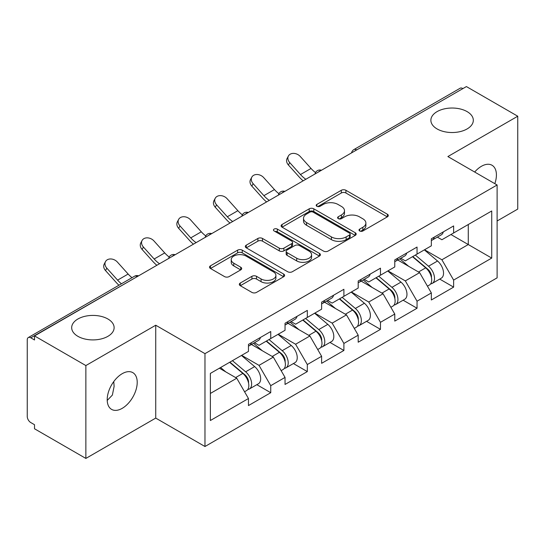 <?xml version="1.0" encoding="UTF-8"?>
<svg xmlns="http://www.w3.org/2000/svg" width="545" height="545" viewBox="0 0 545 545"><rect width="100%" height="100%" fill="white"/><g stroke="black" fill="none" stroke-linecap="round" stroke-linejoin="round"><path stroke-width="0.82" d="M437.097 128.94A21.221 12.249 180 0 1 430.877 120.282A21.221 12.249 180 0 1 443.977 108.959A21.221 12.249 180 0 1 467.106 111.616A21.221 12.249 180 0 1 473.319 120.282A21.221 12.249 180 0 1 460.218 131.597A21.221 12.249 180 0 1 437.097 128.94M77.894 336.326A21.221 12.249 180 0 1 71.681 327.661A21.221 12.249 180 0 1 84.782 316.345A21.221 12.249 180 0 1 107.903 318.995A21.221 12.249 180 0 1 114.123 327.661A21.221 12.249 180 0 1 101.023 338.983A21.221 12.249 180 0 1 77.894 336.326M359.673 230.978A2.275 1.315 0 0 0 362.888 230.978L387.345 216.862A3.256 1.88 0 0 0 388.299 215.534A3.256 1.88 0 0 0 387.345 214.205L345.918 190.287A3.256 1.88 0 0 0 341.313 190.287L316.863 204.409A2.275 1.315 0 0 0 316.195 205.336A2.275 1.315 0 0 0 316.863 206.269A2.275 1.315 0 0 0 320.085 206.269L323.246 204.443A10.416 6.015 0 0 1 337.982 204.443L341.429 206.432A10.416 6.015 0 0 1 344.481 210.683A10.416 6.015 0 0 1 341.429 214.934L338.268 216.767A2.275 1.315 0 0 0 337.6 217.693A2.275 1.315 0 0 0 338.268 218.627A2.275 1.315 0 0 0 341.49 218.627L344.651 216.794A10.416 6.015 0 0 1 359.38 216.794L362.834 218.79A10.416 6.015 0 0 1 365.886 223.041A10.416 6.015 0 0 1 362.834 227.292L359.673 229.118A2.275 1.315 0 0 0 359.005 230.051A2.275 1.315 0 0 0 359.673 230.978L359.673 229.118M113.755 381.582L114.123 386.344L112.379 395.07L107.215 400.446M122.209 373.686A21.221 12.249 -60 0 1 132.817 372.637A21.221 12.249 -60 0 1 136.073 389.641A21.221 12.249 -60 0 1 122.209 408.341A21.221 12.249 -60 0 1 111.596 409.39A21.221 12.249 -60 0 1 108.346 392.386A21.221 12.249 -60 0 1 122.209 373.686M474.681 172.029A21.221 12.249 -60 0 1 481.405 166.307A21.221 12.249 -60 0 1 492.019 165.251A21.221 12.249 -60 0 1 494.819 183.658M240.284 283.032A3.256 1.88 0 0 0 239.33 284.361A3.256 1.88 0 0 0 240.284 285.689L251.906 292.399A3.256 1.88 0 0 0 256.511 292.399L283.666 276.724A3.256 1.88 0 0 0 284.619 275.395A3.256 1.88 0 0 0 283.666 274.067L242.239 250.148A3.256 1.88 0 0 0 237.634 250.148L210.479 265.824A3.256 1.88 0 0 0 209.525 267.152A3.256 1.88 0 0 0 210.479 268.481L224.52 276.588A3.256 1.88 0 0 0 229.118 276.588L240.74 269.877A3.256 1.88 0 0 0 241.694 268.549A3.256 1.88 0 0 0 240.74 267.22L233.785 263.201A8.706 5.028 0 0 1 231.23 259.645A8.706 5.028 0 0 1 236.605 255.006A8.706 5.028 0 0 1 246.095 256.096L273.365 271.839A8.706 5.028 0 0 1 275.913 275.395A8.706 5.028 0 0 1 270.545 280.035A8.706 5.028 0 0 1 261.055 278.945L256.511 276.322A3.256 1.88 0 0 0 251.906 276.322L240.284 283.032L240.284 285.689M155.734 325.222L85.865 365.566L34.519 335.918L466.404 86.573L517.75 116.221L447.881 156.558L497.115 184.987L204.975 353.651L155.734 325.222L155.734 418.09L204.975 446.512L204.975 353.651M323.478 251.075A3.256 1.88 0 0 0 328.083 251.075L355.238 235.399A3.256 1.88 0 0 0 356.192 234.071A3.256 1.88 0 0 0 355.238 232.742L313.811 208.824A3.256 1.88 0 0 0 309.213 208.824L282.051 224.506A3.256 1.88 0 0 0 281.097 225.834A3.256 1.88 0 0 0 282.051 227.163L323.478 251.075M275.027 231.475A2.275 1.315 0 0 1 277.337 231.795L277.337 229.091L319.452 253.405A3.256 1.88 0 0 1 320.406 254.733A3.256 1.88 0 0 1 319.452 256.061L292.297 271.737A3.256 1.88 0 0 1 287.692 271.737L246.265 247.825L246.265 245.168A3.256 1.88 0 0 0 245.311 246.497A3.256 1.88 0 0 0 246.265 247.825M246.265 245.168L257.887 238.458A3.256 1.88 0 0 1 262.492 238.458L279.292 248.152A3.256 1.88 0 0 0 283.897 248.152L291.602 243.704A3.256 1.88 0 0 0 292.556 242.375A3.256 1.88 0 0 0 291.602 241.047L274.115 230.951A2.275 1.315 0 0 1 273.447 230.017A2.275 1.315 0 0 1 274.85 228.805A2.275 1.315 0 0 1 277.337 229.091M204.975 446.512L497.115 277.848L497.115 184.987M256.831 384.675L270.742 392.707L270.742 385.669L259.018 365.361L241.667 355.347M270.742 392.707L248.466 405.569L248.466 398.524L210.37 420.522L210.37 373.414L248.466 351.416L248.466 344.379L270.742 331.517L270.742 338.561L285.042 330.304L285.042 323.26L307.319 310.405L307.319 317.442L321.618 309.185L321.618 302.148L343.895 289.286L343.895 296.323L358.194 288.067L358.194 281.029L380.471 268.167L380.471 275.205L394.771 266.948L394.771 259.911L417.048 247.048L417.048 254.093L431.347 245.829L431.347 238.792L453.624 225.937L453.624 232.974L491.726 210.976L491.726 258.085L453.624 280.082L441.9 259.774L424.548 249.76M439.713 279.088L453.624 287.12L453.624 280.082M453.624 287.12L431.347 299.982L431.347 292.938L417.048 301.201L405.323 280.893L387.972 270.879M403.137 300.206L417.048 308.238L417.048 301.201M417.048 308.238L394.771 321.1L394.771 314.056L380.471 322.313L368.747 302.012L351.396 291.991M366.56 321.325L380.471 329.357L380.471 322.313M380.471 329.357L358.194 342.212L358.194 335.175L343.895 343.432L332.171 323.13L314.819 313.109M329.984 342.437L343.895 350.469L343.895 343.432M343.895 350.469L321.618 363.331L321.618 356.294L307.319 364.55L295.594 344.242L278.243 334.228M293.408 363.556L307.319 371.588L307.319 364.55M307.319 371.588L285.042 384.45L285.042 377.413L270.742 385.669M254.488 342.71L259.018 345.326L270.742 338.561M259.018 365.361L273.317 357.104L251.436 344.467M285.042 377.413L273.317 357.104M291.064 321.591L295.594 324.207L307.319 317.442M295.594 344.242L309.894 335.986L288.012 323.355M321.618 356.294L309.894 335.986M327.64 300.479L332.171 303.095L343.895 296.323M332.171 323.13L346.477 314.867L324.588 302.237M358.194 335.175L346.477 314.867M364.217 279.36L368.747 281.976L380.471 275.205M368.747 302.012L383.053 293.755L361.165 281.118M394.771 314.056L383.053 293.755M400.793 258.241L405.323 260.857L417.048 254.093M405.323 280.893L419.63 272.636L397.741 259.999M431.347 292.938L419.63 272.636M462.882 88.603L356.675 149.923M355.177 150.788A4.973 2.875 120 0 1 356.437 149.786A4.973 2.875 60 0 0 353.95 149.541L460.164 88.222A4.973 2.875 60 0 1 462.651 88.467M437.369 237.123L441.9 239.739L453.624 232.974M441.9 259.774L468.278 244.548L468.278 224.513L491.726 210.976M450.926 234.527L491.726 258.085M497.115 220.991L517.75 209.082L517.75 116.221M85.865 365.566L85.865 458.427L34.519 428.779L34.519 424.719L30.765 422.552A4.973 2.875 -120 0 1 27.25 416.462L27.25 339.842A4.973 2.875 -120 0 1 28.279 337.566A4.973 2.875 -120 0 1 30.765 337.811L34.519 339.978L34.519 335.918M85.865 458.427L155.734 418.09M210.37 393.449L236.741 378.223L219.397 368.202M248.466 398.524L236.741 378.223M360.579 231.305L362.834 230.004A10.416 6.015 0 0 0 365.886 225.753L365.886 223.041M344.481 210.683L344.481 213.395A10.416 6.015 0 0 1 341.429 217.646L339.174 218.947M387.304 216.89L345.918 192.998A3.256 1.88 0 0 0 341.313 192.998L317.776 206.589M355.197 235.426L313.811 211.535A3.256 1.88 0 0 0 309.213 211.535L282.099 227.183M349.488 234.997A2.275 1.315 0 0 0 350.156 234.071A2.275 1.315 0 0 0 349.488 233.137L313.123 212.148A2.275 1.315 0 0 0 309.901 212.148L306.562 214.076A10.416 6.015 0 0 0 303.51 218.327A10.416 6.015 0 0 0 306.562 222.578L331.421 236.925A10.416 6.015 0 0 0 346.15 236.925L349.488 234.997L349.488 237.709A2.275 1.315 0 0 0 350.156 236.775L350.156 234.071M303.51 218.327L303.51 221.032A10.416 6.015 0 0 0 306.562 225.283L306.562 222.578M349.488 237.709L346.15 239.637A10.416 6.015 0 0 1 331.421 239.637L306.562 225.283M246.313 247.846L257.887 241.162L257.887 238.458M292.556 242.375L292.556 245.08A3.256 1.88 0 0 1 291.602 246.408L283.897 250.864A3.256 1.88 0 0 1 279.292 250.864L262.492 241.162A3.256 1.88 0 0 0 257.887 241.162M277.337 231.795L319.411 256.089M296.725 258.221A8.706 5.028 0 0 0 306.215 259.311A8.706 5.028 0 0 0 311.59 254.665A8.706 5.028 0 0 0 309.035 251.109L299.43 245.563A3.256 1.88 0 0 0 294.825 245.563L287.12 250.012A3.256 1.88 0 0 0 286.166 251.34A3.256 1.88 0 0 0 287.12 252.676L296.725 258.221L296.725 260.926A8.706 5.028 0 0 0 306.215 262.016A8.706 5.028 0 0 0 311.59 257.369L311.59 254.665M286.166 251.34L286.166 254.052A3.256 1.88 0 0 0 287.12 255.38L287.12 252.676M296.725 260.926L287.12 255.38M275.913 275.395L275.913 278.1A8.706 5.028 0 0 1 270.545 282.746A8.706 5.028 0 0 1 261.055 281.656L256.511 279.033A3.256 1.88 0 0 0 251.906 279.033L240.325 285.716M231.23 259.645L231.23 262.356A8.706 5.028 0 0 0 233.785 265.912L233.785 263.201M240.699 269.904L233.785 265.912M283.625 276.744L242.239 252.853A3.256 1.88 0 0 0 237.634 252.853L210.52 268.508M428.561 269.945L426.919 268.992M430.659 283.891A10.941 6.315 -120 0 0 432.246 283.4A10.941 6.315 -120 0 0 434.215 275.75A10.941 6.315 -120 0 0 428.52 266.219L415.324 255.087M432.246 283.4L441.273 278.188A10.941 6.315 -120 0 0 443.242 270.538A10.941 6.315 -120 0 0 437.546 261.007L424.351 249.876M412.776 256.552L427.832 269.257A6.629 3.829 60 0 1 431.415 277.425M427.444 286.173L429.433 285.021A10.941 6.315 -120 0 0 431.402 277.378A10.941 6.315 -120 0 0 425.706 267.847L412.51 256.709M408.702 266.328L399.798 258.814M303.163 180.817A26.528 15.315 60 0 1 299.191 176.996L288.421 165.012A7.46 5.723 -152.4 0 1 287.086 158.506L288.373 156.054A7.46 5.723 27.6 0 0 289.708 162.56L300.472 174.543A22.216 12.828 -120 0 0 305.84 179.271M315.507 172.561A22.216 12.828 -120 0 1 311.025 168.453L300.254 156.47A7.46 5.723 27.6 0 0 288.373 156.054M431.47 238.724A10.941 6.315 60 0 1 431.347 239.153M434.283 237.095A10.941 6.315 60 0 1 432.246 240.079A10.941 6.315 60 0 1 431.347 240.454M443.31 231.884A10.941 6.315 60 0 1 441.273 234.868L432.246 240.079M391.984 291.057L390.343 290.11M394.083 305.009A10.941 6.315 -120 0 0 395.67 304.512A10.941 6.315 -120 0 0 397.639 296.868A10.941 6.315 -120 0 0 391.944 287.338L378.741 276.206M395.67 304.512L404.697 299.3A10.941 6.315 -120 0 0 406.665 291.657A10.941 6.315 -120 0 0 400.97 282.126L387.774 270.994M376.2 277.671L391.256 290.369A6.629 3.829 60 0 1 394.832 298.544M390.867 307.291L392.856 306.14A10.941 6.315 -120 0 0 394.825 298.497A10.941 6.315 -120 0 0 389.13 288.959L375.927 277.827M372.126 287.447L363.222 279.932M355.408 312.176L353.766 311.229M357.506 326.128A10.941 6.315 -120 0 0 359.094 325.631A10.941 6.315 -120 0 0 361.062 317.987A10.941 6.315 -120 0 0 355.36 308.456L342.165 297.318M359.094 325.631L368.12 320.419A10.941 6.315 -120 0 0 370.089 312.776A10.941 6.315 -120 0 0 364.394 303.245L351.198 292.106M339.624 298.789L354.679 311.488A6.629 3.829 60 0 1 358.256 319.656M354.291 328.41L356.28 327.259A10.941 6.315 -120 0 0 358.249 319.608A10.941 6.315 -120 0 0 352.547 310.078L339.351 298.946M335.55 308.565L326.646 301.051M318.832 333.295L317.19 332.348M320.93 347.24A10.941 6.315 -120 0 0 322.517 346.749A10.941 6.315 -120 0 0 324.486 339.106A10.941 6.315 -120 0 0 318.784 329.568L305.588 318.437M322.517 346.749L331.544 341.538A10.941 6.315 -120 0 0 333.513 333.894A10.941 6.315 -120 0 0 327.817 324.357L314.615 313.225M303.047 319.908L318.103 332.607A6.629 3.829 60 0 1 321.679 340.775M317.715 349.522L319.704 348.371A10.941 6.315 -120 0 0 321.673 340.727A10.941 6.315 -120 0 0 315.971 331.197L302.775 320.065M298.973 329.677L290.069 322.17M282.255 354.413L280.614 353.467M284.354 368.359A10.941 6.315 -120 0 0 285.941 367.868A10.941 6.315 -120 0 0 287.91 360.218A10.941 6.315 -120 0 0 282.208 350.687L269.012 339.555M285.941 367.868L294.968 362.657A10.941 6.315 -120 0 0 296.936 355.006A10.941 6.315 -120 0 0 291.234 345.476L278.039 334.344M266.471 341.02L281.527 353.725A6.629 3.829 60 0 1 285.103 361.894M281.138 370.641L283.127 369.49A10.941 6.315 -120 0 0 285.096 361.846A10.941 6.315 -120 0 0 279.394 352.315L266.198 341.177M262.397 350.796L253.493 343.282M245.679 375.525L244.037 374.579M247.777 389.477A10.941 6.315 -120 0 0 249.365 388.987A10.941 6.315 -120 0 0 251.334 381.337A10.941 6.315 -120 0 0 245.632 371.806L232.436 360.674M249.365 388.987L258.391 383.775A10.941 6.315 -120 0 0 260.36 376.125A10.941 6.315 -120 0 0 254.658 366.594L241.462 355.463M229.895 362.139L244.95 374.837A6.629 3.829 60 0 1 248.527 383.012M244.562 391.76L246.551 390.608A10.941 6.315 -120 0 0 248.52 382.965A10.941 6.315 -120 0 0 242.818 373.427L229.622 362.296M225.821 371.915L220.596 367.507M266.587 201.936A26.528 15.315 60 0 1 262.615 198.114L251.845 186.124A7.46 5.723 -152.4 0 1 250.509 179.625L251.797 177.173A7.46 5.723 27.6 0 0 253.132 183.672L263.896 195.662A22.216 12.828 -120 0 0 269.264 200.39M278.931 193.679A22.216 12.828 -120 0 1 274.448 189.565L263.678 177.581A7.46 5.723 27.6 0 0 251.797 177.173M394.893 259.842A10.941 6.315 60 0 1 394.771 260.272M397.707 258.214A10.941 6.315 60 0 1 395.67 261.198A10.941 6.315 60 0 1 394.771 261.566M406.733 253.003A10.941 6.315 60 0 1 404.697 255.987L395.67 261.198M230.01 223.055A26.528 15.315 60 0 1 226.039 219.226L215.268 207.243A7.46 5.723 -152.4 0 1 213.933 200.737L215.221 198.285A7.46 5.723 27.6 0 0 216.556 204.791L227.32 216.774A22.216 12.828 -120 0 0 232.688 221.508M242.355 214.791A22.216 12.828 -120 0 1 237.872 210.683L227.102 198.7A7.46 5.723 27.6 0 0 215.221 198.285M358.317 280.954A10.941 6.315 60 0 1 358.194 281.39M361.131 279.333A10.941 6.315 60 0 1 359.094 282.317A10.941 6.315 60 0 1 358.194 282.685M370.157 274.121A10.941 6.315 60 0 1 368.12 277.105L359.094 282.317M193.434 244.174A26.528 15.315 60 0 1 189.462 240.345L178.692 228.362A7.46 5.723 -152.4 0 1 177.357 221.856L178.644 219.403A7.46 5.723 27.6 0 0 179.973 225.909L190.743 237.893A22.216 12.828 -120 0 0 196.111 242.62M205.778 235.91A22.216 12.828 -120 0 1 201.296 231.802L190.525 219.819A7.46 5.723 27.6 0 0 178.644 219.403M321.741 302.073A10.941 6.315 60 0 1 321.618 302.509M324.554 300.452A10.941 6.315 60 0 1 322.517 303.429A10.941 6.315 60 0 1 321.618 303.803M333.581 295.24A10.941 6.315 60 0 1 331.544 298.217L322.517 303.429M156.851 265.286A26.528 15.315 60 0 1 152.886 261.464L142.116 249.481A7.46 5.723 -152.4 0 1 140.78 242.975L142.061 240.522A7.46 5.723 27.6 0 0 143.396 247.028L154.167 259.011A22.216 12.828 -120 0 0 159.535 263.739M169.202 257.029A22.216 12.828 -120 0 1 164.719 252.921L153.949 240.938A7.46 5.723 27.6 0 0 142.061 240.522M285.164 323.192A10.941 6.315 60 0 1 285.042 323.621M287.978 321.57A10.941 6.315 60 0 1 285.941 324.548A10.941 6.315 60 0 1 285.042 324.922M297.005 316.359A10.941 6.315 60 0 1 294.968 319.336L285.941 324.548M118.926 285.233A26.528 15.315 60 0 1 116.303 282.583L105.539 270.592A7.46 5.723 -152.4 0 1 104.204 264.093L105.485 261.641A7.46 5.723 27.6 0 0 106.82 268.147L117.591 280.13A22.216 12.828 -120 0 0 121.46 283.768M132.013 277.678A22.216 12.828 -120 0 1 128.143 274.04L117.373 262.05A7.46 5.723 27.6 0 0 105.485 261.641M248.588 344.311A10.941 6.315 60 0 1 248.466 344.74M251.402 342.682A10.941 6.315 60 0 1 249.365 345.666A10.941 6.315 60 0 1 248.466 346.034M260.428 337.471A10.941 6.315 60 0 1 258.391 340.455L249.365 345.666M137.211 276.628L30.765 337.811M138.239 276.036A4.973 2.875 -60 0 0 136.979 276.492A4.973 2.875 -120 0 0 134.492 276.247L28.279 337.566M318.6 171.907A4.973 2.875 120 0 1 319.861 170.905A4.973 2.875 -60 0 1 321.128 170.449M282.024 193.025A4.973 2.875 120 0 1 283.284 192.024A4.973 2.875 -60 0 1 284.545 191.567M245.448 214.137A4.973 2.875 120 0 1 246.708 213.143A4.973 2.875 -60 0 1 247.968 212.679M208.871 235.256A4.973 2.875 120 0 1 210.132 234.261A4.973 2.875 -60 0 1 211.392 233.798M172.295 256.375A4.973 2.875 120 0 1 173.555 255.373A4.973 2.875 -60 0 1 174.816 254.917M362.834 230.004L362.834 227.292M338.268 218.627L338.268 216.767M341.429 217.646L341.429 214.934M316.863 206.269L316.863 204.409M341.313 192.998L341.313 190.287M345.918 192.998L345.918 190.287M387.345 216.862L387.345 214.205M282.051 227.163L282.051 224.506M309.213 211.535L309.213 208.824M313.811 211.535L313.811 208.824M355.238 235.399L355.238 232.742M331.421 239.637L331.421 236.925M346.15 239.637L346.15 236.925M262.492 241.162L262.492 238.458M279.292 250.864L279.292 248.152M283.897 250.864L283.897 248.152M291.602 246.408L291.602 243.704M319.452 256.061L319.452 253.405M251.906 279.033L251.906 276.322M256.511 279.033L256.511 276.322M261.055 281.656L261.055 278.945M240.74 269.877L240.74 267.22M210.479 268.481L210.479 265.824M237.634 252.853L237.634 250.148M242.239 252.853L242.239 250.148M283.666 276.724L283.666 274.067M428.52 266.219L437.546 261.007M418.512 271.996L425.706 267.847M289.708 162.56L288.421 165.012M311.025 168.453L300.472 174.543M391.944 287.338L400.97 282.126M381.936 293.115L389.13 288.959M355.36 308.456L364.394 303.245M345.36 314.227L352.547 310.078M318.784 329.568L327.817 324.357M308.783 335.345L315.971 331.197M282.208 350.687L291.234 345.476M272.207 356.464L279.394 352.315M245.632 371.806L254.658 366.594M235.631 377.583L242.818 373.427M253.132 183.672L251.845 186.124M274.448 189.565L263.896 195.662M216.556 204.791L215.268 207.243M237.872 210.683L227.32 216.774M179.973 225.909L178.692 228.362M201.296 231.802L190.743 237.893M143.396 247.028L142.116 249.481M164.719 252.921L154.167 259.011M106.82 268.147L105.539 270.592M128.143 274.04L117.591 280.13M353.95 149.541A4.973 4.973 0 0 0 351.559 152.873M321.455 170.258A4.973 4.973 0 0 0 314.983 173.991M284.878 191.377A4.973 4.973 0 0 0 278.406 195.11M248.302 212.489A4.973 4.973 0 0 0 241.83 216.229M211.726 233.607A4.973 4.973 0 0 0 205.254 237.347M175.149 254.726A4.973 4.973 0 0 0 168.678 258.459M138.573 275.845A4.973 4.973 0 0 0 134.492 276.247"/></g></svg>
